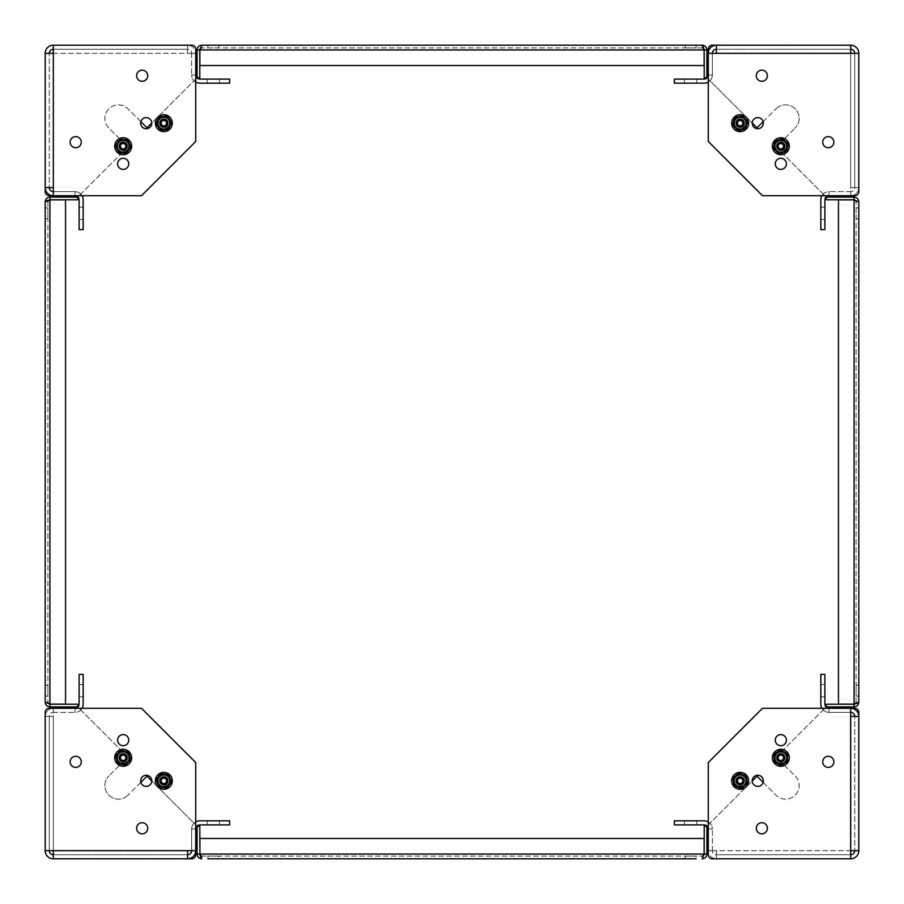 <?xml version="1.0" encoding="UTF-8"?>
<svg xmlns="http://www.w3.org/2000/svg" width="904" height="904" viewBox="0 0 904 904"><rect width="100%" height="100%" fill="white"/><g stroke="black" fill="none" stroke-linecap="round" stroke-linejoin="round"><path stroke-width="0.68" stroke-dasharray="4.52 3.39" d="M775.27 163.85A5.56 5.56 0 0 0 780.83 169.41A5.56 5.56 0 0 0 786.39 163.85A5.56 5.56 0 0 0 780.83 158.29A5.56 5.56 0 0 0 775.27 163.85M734.59 123.17A5.56 5.56 0 0 0 740.15 128.73A5.56 5.56 0 0 0 745.71 123.17A5.56 5.56 0 0 0 740.15 117.61A5.56 5.56 0 0 0 734.59 123.17A5.56 5.56 0 0 0 740.15 128.73A5.56 5.56 0 0 0 745.71 123.17A5.56 5.56 0 0 0 740.15 117.61A5.56 5.56 0 0 0 734.59 123.17M775.27 146.222A5.56 5.56 0 0 0 780.83 151.782A5.56 5.56 0 0 0 786.39 146.222A5.56 5.56 0 0 0 780.83 140.662A5.56 5.56 0 0 0 775.27 146.222A5.56 5.56 0 0 0 780.83 151.782A5.56 5.56 0 0 0 786.39 146.222A5.56 5.56 0 0 0 780.83 140.662A5.56 5.56 0 0 0 775.27 146.222M752.218 123.17A5.56 5.56 0 0 0 757.778 128.73A5.56 5.56 0 0 0 763.338 123.17A5.56 5.56 0 0 0 757.778 117.61A5.56 5.56 0 0 0 752.218 123.17M756.286 75.71A5.56 5.56 0 0 0 761.846 81.27A5.56 5.56 0 0 0 767.406 75.71A5.56 5.56 0 0 0 761.846 70.15A5.56 5.56 0 0 0 756.286 75.71M822.73 142.154A5.56 5.56 0 0 0 828.29 147.714A5.56 5.56 0 0 0 833.85 142.154A5.56 5.56 0 0 0 828.29 136.594A5.56 5.56 0 0 0 822.73 142.154M708.284 75.032L712.352 75.032L708.284 75.032A4.068 4.068 0 0 1 704.216 79.1L674.384 79.1L674.384 83.168L704.216 83.168A8.136 8.136 0 0 0 712.352 75.032L712.352 53.336L708.284 53.336L708.284 75.032L708.284 53.336L712.352 53.336L712.352 75.032A8.136 8.136 0 0 1 708.284 82.083M763.134 121.69L775.982 108.83L756.998 127.814L708.284 79.1L708.284 53.336L712.352 53.336A4.068 4.068 0 0 1 716.42 49.268L850.664 49.268L716.42 49.268L716.42 45.2L850.664 45.2L712.352 45.2A4.068 4.068 0 0 0 708.284 49.268L708.284 79.1L752.218 123.034M850.664 49.268L850.664 53.336L858.8 53.336L854.732 53.336L858.8 53.336L858.8 187.58L858.8 53.336A8.136 8.136 0 0 0 850.664 45.2L716.42 45.2A8.136 8.136 0 0 0 708.284 53.336L708.284 141.476L762.524 195.716L854.732 195.716A4.068 4.068 0 0 0 858.8 191.648L858.8 53.336L854.732 53.336L854.732 187.58L854.732 53.336A4.068 4.068 0 0 0 850.664 49.268L850.664 45.2M858.8 53.336L850.664 53.336L850.664 187.58L854.732 187.58A4.068 4.068 0 0 1 850.664 191.648A4.068 4.068 0 0 0 854.732 187.58L858.8 187.58A8.136 8.136 0 0 1 850.664 195.716L824.9 195.716L850.664 195.716L850.664 191.648L850.664 195.716A8.136 8.136 0 0 0 858.8 187.58L850.664 187.58L850.664 195.716L828.968 195.716L828.968 191.648A8.136 8.136 0 0 0 820.832 199.784L820.832 229.616L824.9 229.616L824.9 199.784A4.068 4.068 0 0 1 828.968 195.716L828.968 191.648L828.968 195.716L850.664 195.716L850.664 53.336L854.732 53.336M776.186 147.002L824.9 195.716L776.186 147.002L795.17 128.018L776.186 147.002M775.982 108.83A13.56 13.56 0 0 1 795.17 108.83A13.56 13.56 0 0 1 795.17 128.018A13.56 13.56 0 0 0 795.17 108.83A13.56 13.56 0 0 0 775.982 108.83M684.554 83.168L696.758 83.168L684.554 83.168L696.758 83.168L684.554 83.168L684.554 79.1L696.758 79.1L684.554 79.1L696.758 79.1L684.554 79.1L684.554 83.168M716.42 49.268L716.42 45.2L716.42 53.336L712.352 53.336M820.832 207.242L820.832 219.446L820.832 207.242L820.832 219.446L820.832 207.242L824.9 207.242L824.9 219.446L824.9 207.242L824.9 219.446L824.9 207.242L820.832 207.242M821.917 195.716A8.136 8.136 0 0 1 828.968 191.648L828.968 195.716M850.664 191.648L828.968 191.648L850.664 191.648L850.664 195.716L850.664 191.648M696.758 79.1L696.758 83.168L696.758 79.1M820.832 219.446L824.9 219.446L820.832 219.446M740.15 775.27A5.56 5.56 0 0 0 734.59 780.83A5.56 5.56 0 0 0 740.15 786.39A5.56 5.56 0 0 0 745.71 780.83A5.56 5.56 0 0 0 740.15 775.27A5.56 5.56 0 0 0 734.59 780.83A5.56 5.56 0 0 0 740.15 786.39A5.56 5.56 0 0 0 745.71 780.83A5.56 5.56 0 0 0 740.15 775.27M780.83 734.59A5.56 5.56 0 0 0 775.27 740.15A5.56 5.56 0 0 0 780.83 745.71A5.56 5.56 0 0 0 786.39 740.15A5.56 5.56 0 0 0 780.83 734.59M757.778 775.27A5.56 5.56 0 0 0 752.218 780.83A5.56 5.56 0 0 0 757.778 786.39A5.56 5.56 0 0 0 763.338 780.83A5.56 5.56 0 0 0 757.778 775.27M780.83 752.218A5.56 5.56 0 0 0 775.27 757.778A5.56 5.56 0 0 0 780.83 763.338A5.56 5.56 0 0 0 786.39 757.778A5.56 5.56 0 0 0 780.83 752.218A5.56 5.56 0 0 0 775.27 757.778A5.56 5.56 0 0 0 780.83 763.338A5.56 5.56 0 0 0 786.39 757.778A5.56 5.56 0 0 0 780.83 752.218M828.29 756.286A5.56 5.56 0 0 0 822.73 761.846A5.56 5.56 0 0 0 828.29 767.406A5.56 5.56 0 0 0 833.85 761.846A5.56 5.56 0 0 0 828.29 756.286M761.846 822.73A5.56 5.56 0 0 0 756.286 828.29A5.56 5.56 0 0 0 761.846 833.85A5.56 5.56 0 0 0 767.406 828.29A5.56 5.56 0 0 0 761.846 822.73M828.968 708.284L828.968 712.352L828.968 708.284A4.068 4.068 0 0 1 824.9 704.216L824.9 674.384L820.832 674.384L820.832 704.216A8.136 8.136 0 0 0 828.968 712.352L850.664 712.352L850.664 708.284L828.968 708.284L850.664 708.284L850.664 712.352L828.968 712.352A8.136 8.136 0 0 1 821.917 708.284M763.134 782.31L775.982 795.17A13.56 13.56 0 0 0 795.17 795.17A13.56 13.56 0 0 0 795.17 775.982L776.186 756.998L824.9 708.284L850.664 708.284L850.664 712.352A4.068 4.068 0 0 1 854.732 716.42L854.732 850.664L854.732 716.42L858.8 716.42L858.8 850.664L858.8 712.352A4.068 4.068 0 0 0 854.732 708.284L824.9 708.284L776.186 756.998L795.17 775.982A13.56 13.56 0 0 1 795.17 795.17A13.56 13.56 0 0 1 775.982 795.17L756.998 776.186L708.284 824.9L708.284 850.664L708.284 824.9L752.218 780.966M854.732 850.664L850.664 850.664L850.664 858.8L850.664 854.732L850.664 858.8L716.42 858.8L850.664 858.8A8.136 8.136 0 0 0 858.8 850.664L858.8 716.42A8.136 8.136 0 0 0 850.664 708.284L762.524 708.284L708.284 762.524L708.284 854.732A4.068 4.068 0 0 0 712.352 858.8L850.664 858.8L850.664 854.732L716.42 854.732L850.664 854.732A4.068 4.068 0 0 0 854.732 850.664L858.8 850.664M850.664 858.8L850.664 850.664L716.42 850.664L716.42 854.732A4.068 4.068 0 0 1 712.352 850.664A4.068 4.068 0 0 0 716.42 854.732L716.42 858.8A8.136 8.136 0 0 1 708.284 850.664L712.352 850.664L708.284 850.664A8.136 8.136 0 0 0 716.42 858.8L716.42 850.664L708.284 850.664L708.284 828.968L712.352 828.968A8.136 8.136 0 0 0 704.216 820.832L674.384 820.832L674.384 824.9L704.216 824.9A4.068 4.068 0 0 1 708.284 828.968L712.352 828.968L708.284 828.968L708.284 850.664L850.664 850.664L850.664 854.732M820.832 684.554L820.832 696.758L820.832 684.554L820.832 696.758L820.832 684.554L824.9 684.554L824.9 696.758L824.9 684.554L824.9 696.758L824.9 684.554L820.832 684.554M854.732 716.42L858.8 716.42L850.664 716.42L850.664 712.352M696.758 820.832L684.554 820.832L696.758 820.832L684.554 820.832L696.758 820.832L696.758 824.9L684.554 824.9L696.758 824.9L684.554 824.9L696.758 824.9L696.758 820.832M708.284 821.917A8.136 8.136 0 0 1 712.352 828.968L708.284 828.968M712.352 850.664L712.352 828.968L712.352 850.664L708.284 850.664L712.352 850.664M824.9 696.758L820.832 696.758L824.9 696.758M684.554 820.832L684.554 824.9L684.554 820.832M163.85 128.73A5.56 5.56 0 0 0 169.41 123.17A5.56 5.56 0 0 0 163.85 117.61A5.56 5.56 0 0 0 158.29 123.17A5.56 5.56 0 0 0 163.85 128.73A5.56 5.56 0 0 0 169.41 123.17A5.56 5.56 0 0 0 163.85 117.61A5.56 5.56 0 0 0 158.29 123.17A5.56 5.56 0 0 0 163.85 128.73M123.17 169.41A5.56 5.56 0 0 0 128.73 163.85A5.56 5.56 0 0 0 123.17 158.29A5.56 5.56 0 0 0 117.61 163.85A5.56 5.56 0 0 0 123.17 169.41M146.222 128.73A5.56 5.56 0 0 0 151.782 123.17A5.56 5.56 0 0 0 146.222 117.61A5.56 5.56 0 0 0 140.662 123.17A5.56 5.56 0 0 0 146.222 128.73M123.17 151.782A5.56 5.56 0 0 0 128.73 146.222A5.56 5.56 0 0 0 123.17 140.662A5.56 5.56 0 0 0 117.61 146.222A5.56 5.56 0 0 0 123.17 151.782A5.56 5.56 0 0 0 128.73 146.222A5.56 5.56 0 0 0 123.17 140.662A5.56 5.56 0 0 0 117.61 146.222A5.56 5.56 0 0 0 123.17 151.782M75.71 147.714A5.56 5.56 0 0 0 81.27 142.154A5.56 5.56 0 0 0 75.71 136.594A5.56 5.56 0 0 0 70.15 142.154A5.56 5.56 0 0 0 75.71 147.714M142.154 81.27A5.56 5.56 0 0 0 147.714 75.71A5.56 5.56 0 0 0 142.154 70.15A5.56 5.56 0 0 0 136.594 75.71A5.56 5.56 0 0 0 142.154 81.27M75.032 195.716L75.032 191.648L75.032 195.716A4.068 4.068 0 0 1 79.1 199.784L79.1 229.616L83.168 229.616L83.168 199.784A8.136 8.136 0 0 0 75.032 191.648L53.336 191.648L53.336 195.716L75.032 195.716L53.336 195.716L53.336 191.648L75.032 191.648A8.136 8.136 0 0 1 82.083 195.716M140.866 121.69L128.018 108.83A13.56 13.56 0 0 0 108.83 108.83A13.56 13.56 0 0 0 108.83 128.018L127.814 147.002L79.1 195.716L53.336 195.716L53.336 191.648A4.068 4.068 0 0 1 49.268 187.58L49.268 53.336L49.268 187.58L45.2 187.58L45.2 53.336L45.2 191.648A4.068 4.068 0 0 0 49.268 195.716L79.1 195.716L127.814 147.002L108.83 128.018A13.56 13.56 0 0 1 108.83 108.83A13.56 13.56 0 0 1 128.018 108.83L147.002 127.814L195.716 79.1L195.716 53.336L195.716 79.1L151.782 123.034M49.268 53.336L53.336 53.336L53.336 45.2L53.336 49.268L53.336 45.2L187.58 45.2L53.336 45.2A8.136 8.136 0 0 0 45.2 53.336L45.2 187.58A8.136 8.136 0 0 0 53.336 195.716L141.476 195.716L195.716 141.476L195.716 49.268A4.068 4.068 0 0 0 191.648 45.2L53.336 45.2L53.336 49.268L187.58 49.268L53.336 49.268A4.068 4.068 0 0 0 49.268 53.336L45.2 53.336M53.336 45.2L53.336 53.336L187.58 53.336L187.58 49.268A4.068 4.068 0 0 1 191.648 53.336A4.068 4.068 0 0 0 187.58 49.268L187.58 45.2A8.136 8.136 0 0 1 195.716 53.336L191.648 53.336L195.716 53.336A8.136 8.136 0 0 0 187.58 45.2L187.58 53.336L195.716 53.336L195.716 75.032L191.648 75.032A8.136 8.136 0 0 0 199.784 83.168L229.616 83.168L229.616 79.1L199.784 79.1A4.068 4.068 0 0 1 195.716 75.032L191.648 75.032L195.716 75.032L195.716 53.336L53.336 53.336L53.336 49.268M83.168 219.446L83.168 207.242L83.168 219.446L83.168 207.242L83.168 219.446L79.1 219.446L79.1 207.242L79.1 219.446L79.1 207.242L79.1 219.446L83.168 219.446M49.268 187.58L45.2 187.58L53.336 187.58L53.336 191.648M207.242 83.168L219.446 83.168L207.242 83.168L219.446 83.168L207.242 83.168L207.242 79.1L219.446 79.1L207.242 79.1L219.446 79.1L207.242 79.1L207.242 83.168M195.716 82.083A8.136 8.136 0 0 1 191.648 75.032L195.716 75.032M191.648 53.336L191.648 75.032L191.648 53.336L195.716 53.336L191.648 53.336M79.1 207.242L83.168 207.242L79.1 207.242M219.446 83.168L219.446 79.1L219.446 83.168M128.73 740.15A5.56 5.56 0 0 0 123.17 734.59A5.56 5.56 0 0 0 117.61 740.15A5.56 5.56 0 0 0 123.17 745.71A5.56 5.56 0 0 0 128.73 740.15M169.41 780.83A5.56 5.56 0 0 0 163.85 775.27A5.56 5.56 0 0 0 158.29 780.83A5.56 5.56 0 0 0 163.85 786.39A5.56 5.56 0 0 0 169.41 780.83A5.56 5.56 0 0 0 163.85 775.27A5.56 5.56 0 0 0 158.29 780.83A5.56 5.56 0 0 0 163.85 786.39A5.56 5.56 0 0 0 169.41 780.83M128.73 757.778A5.56 5.56 0 0 0 123.17 752.218A5.56 5.56 0 0 0 117.61 757.778A5.56 5.56 0 0 0 123.17 763.338A5.56 5.56 0 0 0 128.73 757.778A5.56 5.56 0 0 0 123.17 752.218A5.56 5.56 0 0 0 117.61 757.778A5.56 5.56 0 0 0 123.17 763.338A5.56 5.56 0 0 0 128.73 757.778M151.782 780.83A5.56 5.56 0 0 0 146.222 775.27A5.56 5.56 0 0 0 140.662 780.83A5.56 5.56 0 0 0 146.222 786.39A5.56 5.56 0 0 0 151.782 780.83M147.714 828.29A5.56 5.56 0 0 0 142.154 822.73A5.56 5.56 0 0 0 136.594 828.29A5.56 5.56 0 0 0 142.154 833.85A5.56 5.56 0 0 0 147.714 828.29M81.27 761.846A5.56 5.56 0 0 0 75.71 756.286A5.56 5.56 0 0 0 70.15 761.846A5.56 5.56 0 0 0 75.71 767.406A5.56 5.56 0 0 0 81.27 761.846M195.716 828.968L191.648 828.968L195.716 828.968A4.068 4.068 0 0 1 199.784 824.9L229.616 824.9L229.616 820.832L199.784 820.832A8.136 8.136 0 0 0 191.648 828.968L191.648 850.664L195.716 850.664L195.716 828.968L195.716 850.664L191.648 850.664L191.648 828.968A8.136 8.136 0 0 1 195.716 821.917M140.866 782.31L128.018 795.17L147.002 776.186L195.716 824.9L195.716 850.664L191.648 850.664A4.068 4.068 0 0 1 187.58 854.732L53.336 854.732L187.58 854.732L187.58 858.8L53.336 858.8L191.648 858.8A4.068 4.068 0 0 0 195.716 854.732L195.716 824.9L151.782 780.966M53.336 854.732L53.336 850.664L45.2 850.664L49.268 850.664L45.2 850.664L45.2 716.42L45.2 850.664A8.136 8.136 0 0 0 53.336 858.8L187.58 858.8A8.136 8.136 0 0 0 195.716 850.664L195.716 762.524L141.476 708.284L49.268 708.284A4.068 4.068 0 0 0 45.2 712.352L45.2 850.664L49.268 850.664L49.268 716.42L49.268 850.664A4.068 4.068 0 0 0 53.336 854.732L53.336 858.8M45.2 850.664L53.336 850.664L53.336 716.42L49.268 716.42A4.068 4.068 0 0 1 53.336 712.352A4.068 4.068 0 0 0 49.268 716.42L45.2 716.42A8.136 8.136 0 0 1 53.336 708.284L79.1 708.284L53.336 708.284L53.336 712.352L53.336 708.284A8.136 8.136 0 0 0 45.2 716.42L53.336 716.42L53.336 708.284L75.032 708.284L75.032 712.352A8.136 8.136 0 0 0 83.168 704.216L83.168 674.384L79.1 674.384L79.1 704.216A4.068 4.068 0 0 1 75.032 708.284L75.032 712.352L75.032 708.284L53.336 708.284L53.336 850.664L49.268 850.664M127.814 756.998L79.1 708.284L127.814 756.998L108.83 775.982L127.814 756.998M128.018 795.17A13.56 13.56 0 0 1 108.83 795.17A13.56 13.56 0 0 1 108.83 775.982A13.56 13.56 0 0 0 108.83 795.17A13.56 13.56 0 0 0 128.018 795.17M219.446 820.832L207.242 820.832L219.446 820.832L207.242 820.832L219.446 820.832L219.446 824.9L207.242 824.9L219.446 824.9L207.242 824.9L219.446 824.9L219.446 820.832M187.58 854.732L187.58 858.8L187.58 850.664L191.648 850.664M83.168 696.758L83.168 684.554L83.168 696.758L83.168 684.554L83.168 696.758L79.1 696.758L79.1 684.554L79.1 696.758L79.1 684.554L79.1 696.758L83.168 696.758M82.083 708.284A8.136 8.136 0 0 1 75.032 712.352L75.032 708.284M53.336 712.352L75.032 712.352L53.336 712.352L53.336 708.284L53.336 712.352M207.242 824.9L207.242 820.832L207.242 824.9M83.168 684.554L79.1 684.554L83.168 684.554M47.912 696.08L45.2 696.08L45.2 685.232L45.2 696.08L47.912 696.08L47.912 685.232L45.2 685.232L47.912 685.232L47.912 696.08M47.912 218.768L45.2 218.768L45.2 207.92L45.2 218.768L45.2 207.92L45.2 218.768L47.912 218.768L47.912 207.92L45.2 207.92L47.912 207.92L47.912 218.768M47.912 201.818L47.912 702.182L47.912 201.818L49.946 199.874L65.54 199.874L65.54 704.126L65.54 199.874L65.54 704.126L49.946 704.126L47.912 702.182L45.2 702.182L47.912 702.182L49.946 704.126L65.54 704.126L49.946 704.126L49.946 199.874L65.54 199.874L49.946 199.874L47.912 201.818L49.946 199.784L49.946 197.072L77.744 197.072L77.744 199.784L49.946 199.784L47.912 201.818L45.2 201.818L45.2 702.182L49.946 704.126L49.946 199.874C46.759 200.033 45.177 200.677 45.2 201.818L47.912 201.818M45.2 201.818C45.482 198.936 47.064 197.355 49.946 197.072M49.946 706.928L77.744 706.928L77.744 704.216L49.946 704.216L47.912 702.182L49.946 704.216L49.946 706.928C47.064 706.645 45.482 705.063 45.2 702.182M685.232 858.8L685.232 856.088L696.08 856.088L685.232 856.088L696.08 856.088L696.08 858.8L685.232 858.8L696.08 858.8L696.08 856.088L685.232 856.088L685.232 858.8L696.08 858.8M207.92 858.8L207.92 856.088L218.768 856.088L207.92 856.088L218.768 856.088L218.768 858.8L207.92 858.8L218.768 858.8L218.768 856.088L207.92 856.088L207.92 858.8L218.768 858.8M201.818 856.088L702.182 856.088L201.818 856.088L199.874 854.054L199.874 838.46L704.126 838.46L199.874 838.46L704.126 838.46L704.126 854.054L702.182 856.088L702.182 858.8L702.182 856.088L704.126 854.054L704.126 838.46L704.126 854.054L199.874 854.054L199.874 838.46L199.874 854.054L201.818 856.088L199.784 854.054L197.072 854.054L197.072 826.256L199.784 826.256L199.784 854.054L201.818 856.088L201.818 858.8L201.818 856.088M706.928 854.054L706.928 826.256L704.216 826.256L704.216 854.054L702.182 856.088L704.216 854.054L706.928 854.054C706.645 856.935 705.063 858.517 702.182 858.8L704.126 854.054L199.874 854.054C200.033 857.241 200.677 858.823 201.818 858.8C198.936 858.517 197.355 856.935 197.072 854.054M856.088 207.92L858.8 207.92L858.8 218.768L858.8 207.92L858.8 218.768L858.8 207.92L856.088 207.92L856.088 218.768L858.8 218.768L856.088 218.768L856.088 207.92M856.088 685.232L858.8 685.232L858.8 696.08L858.8 685.232L858.8 696.08L858.8 685.232L856.088 685.232L856.088 696.08L858.8 696.08L856.088 696.08L856.088 685.232M856.088 702.182L856.088 201.818L856.088 702.182L854.054 704.126L838.46 704.126L838.46 199.874L838.46 704.126L838.46 199.874L854.054 199.874L856.088 201.818L858.8 201.818L856.088 201.818L854.054 199.874L838.46 199.874L854.054 199.874L854.054 704.126L838.46 704.126L854.054 704.126L856.088 702.182L854.054 704.216L854.054 706.928L826.256 706.928L826.256 704.216L854.054 704.216L856.088 702.182L858.8 702.182L858.8 201.818L854.054 199.874L854.054 704.126C857.241 703.967 858.823 703.323 858.8 702.182L856.088 702.182M858.8 702.182C858.517 705.063 856.935 706.645 854.054 706.928M854.054 197.072L826.256 197.072L826.256 199.784L854.054 199.784L856.088 201.818L854.054 199.784L854.054 197.072C856.935 197.355 858.517 198.936 858.8 201.818M207.92 47.912L207.92 45.2L218.768 45.2L207.92 45.2L218.768 45.2L207.92 45.2L207.92 47.912L218.768 47.912L218.768 45.2L218.768 47.912L207.92 47.912M685.232 47.912L685.232 45.2L696.08 45.2L685.232 45.2L696.08 45.2L685.232 45.2L685.232 47.912L696.08 47.912L696.08 45.2L696.08 47.912L685.232 47.912M702.182 47.912L201.818 47.912L702.182 47.912L704.126 49.946L704.126 65.54L199.874 65.54L704.126 65.54L199.874 65.54L199.874 49.946L201.818 47.912L201.818 45.2L201.818 47.912L199.874 49.946L199.874 65.54L199.874 49.946L704.126 49.946L704.126 65.54L704.126 49.946L702.182 47.912L704.216 49.946L706.928 49.946L706.928 77.744L704.216 77.744L704.216 49.946L702.182 47.912L702.182 45.2L201.818 45.2L199.874 49.946L704.126 49.946C703.967 46.759 703.323 45.177 702.182 45.2L702.182 47.912M702.182 45.2C705.063 45.482 706.645 47.064 706.928 49.946M197.072 49.946L197.072 77.744L199.784 77.744L199.784 49.946L201.818 47.912L199.784 49.946L197.072 49.946C197.355 47.064 198.936 45.482 201.818 45.2M778.389 751.891A6.373 6.373 0 0 0 774.943 760.219A6.373 6.373 0 0 0 783.271 763.665A6.373 6.373 0 0 0 786.717 755.337A6.373 6.373 0 0 0 778.389 751.891M776.287 763.699L783.689 764.671L776.287 763.699L773.44 756.806L776.287 763.699M777.971 750.885L773.44 756.806L777.971 750.885L785.373 751.857L788.22 758.75L783.689 764.671L788.22 758.75L785.373 751.857L777.971 750.885M779.271 754.015A4.068 4.068 0 0 0 777.067 759.337A4.068 4.068 0 0 0 782.389 761.541A4.068 4.068 0 0 0 784.593 756.219A4.068 4.068 0 0 0 779.271 754.015M782.084 763.959A6.305 6.305 0 0 0 780.83 751.473A6.305 6.305 0 0 0 779.576 763.959L780.83 764.083A6.305 6.305 0 0 1 774.525 757.778A6.305 6.305 0 0 1 780.83 751.473A6.305 6.305 0 0 1 787.135 757.778A6.305 6.305 0 0 1 780.83 764.083L780.83 761.914L779.576 761.722A4.136 4.136 0 0 1 780.83 753.642A4.136 4.136 0 0 1 782.084 761.722L782.084 763.959L780.83 764.083L780.83 761.914A4.136 4.136 0 0 1 776.694 757.778A4.136 4.136 0 0 1 780.83 753.642A4.136 4.136 0 0 1 784.966 757.778A4.136 4.136 0 0 1 780.83 761.914L782.084 761.722M779.576 763.959L779.576 761.722M776.491 757.778A4.339 4.339 0 0 0 780.83 762.117A4.339 4.339 0 0 0 785.169 757.778A4.339 4.339 0 0 0 780.83 753.439A4.339 4.339 0 0 0 776.491 757.778A4.339 4.339 0 0 0 780.83 762.117A4.339 4.339 0 0 0 785.169 757.778A4.339 4.339 0 0 0 780.83 753.439A4.339 4.339 0 0 0 776.491 757.778M789.305 757.778A8.475 8.475 0 0 0 780.83 749.303A8.475 8.475 0 0 0 772.355 757.778A8.475 8.475 0 0 0 780.83 766.253A8.475 8.475 0 0 0 789.305 757.778A8.475 8.475 0 0 0 780.83 749.303A8.475 8.475 0 0 0 772.355 757.778A8.475 8.475 0 0 0 780.83 766.253A8.475 8.475 0 0 0 789.305 757.778M780.83 761.846A4.068 4.068 0 0 1 776.762 757.778A4.068 4.068 0 0 1 780.83 753.71A4.068 4.068 0 0 0 776.762 757.778A4.068 4.068 0 0 0 780.83 761.846A4.068 4.068 0 0 0 784.898 757.778A4.068 4.068 0 0 0 780.83 753.71A4.068 4.068 0 0 1 784.898 757.778A4.068 4.068 0 0 1 780.83 761.846M780.83 754.388A3.39 3.39 0 0 0 777.44 757.778A3.39 3.39 0 0 0 780.83 761.168A3.39 3.39 0 0 1 777.44 757.778A3.39 3.39 0 0 1 780.83 754.388A3.39 3.39 0 0 1 784.22 757.778A3.39 3.39 0 0 1 780.83 761.168A3.39 3.39 0 0 0 784.22 757.778A3.39 3.39 0 0 0 780.83 754.388M780.83 751.36A6.418 6.418 0 0 1 787.248 757.778A6.418 6.418 0 0 1 780.83 764.196A6.418 6.418 0 0 1 774.412 757.778A6.418 6.418 0 0 1 780.83 751.36M780.83 749.947L787.61 753.868L787.61 761.688L780.83 765.609L774.05 761.688L774.05 753.868L780.83 749.947M777.429 760.479A4.339 4.339 0 0 0 783.531 761.179A4.339 4.339 0 0 0 784.231 755.077A4.339 4.339 0 0 0 778.129 754.377A4.339 4.339 0 0 0 777.429 760.479A4.339 4.339 0 0 0 783.531 761.179A4.339 4.339 0 0 0 784.231 755.077A4.339 4.339 0 0 0 778.129 754.377A4.339 4.339 0 0 0 777.429 760.479M787.463 752.501A8.475 8.475 0 0 0 775.553 751.145A8.475 8.475 0 0 0 774.197 763.055A8.475 8.475 0 0 0 786.107 764.411A8.475 8.475 0 0 0 787.463 752.501M736.805 775.406A6.373 6.373 0 0 0 734.726 784.175A6.373 6.373 0 0 0 743.495 786.254A6.373 6.373 0 0 0 745.574 777.485A6.373 6.373 0 0 0 736.805 775.406M736.613 787.395L744.06 787.181L736.613 787.395L732.692 781.045L736.613 787.395M736.24 774.479L732.692 781.045L736.24 774.479L743.687 774.265L747.608 780.615L744.06 787.181L747.608 780.615L743.687 774.265L736.24 774.479M738.014 777.372A4.068 4.068 0 0 0 736.692 782.966A4.068 4.068 0 0 0 742.286 784.288A4.068 4.068 0 0 0 743.608 778.694A4.068 4.068 0 0 0 738.014 777.372M735.867 781.519A4.339 4.339 0 0 0 740.839 785.113A4.339 4.339 0 0 0 744.433 780.141A4.339 4.339 0 0 0 739.461 776.547A4.339 4.339 0 0 0 735.867 781.519A4.339 4.339 0 0 0 740.839 785.113A4.339 4.339 0 0 0 744.433 780.141A4.339 4.339 0 0 0 739.461 776.547A4.339 4.339 0 0 0 735.867 781.519M748.523 779.485A8.475 8.475 0 0 0 738.805 772.457A8.475 8.475 0 0 0 731.777 782.175A8.475 8.475 0 0 0 741.495 789.203A8.475 8.475 0 0 0 748.523 779.485A8.475 8.475 0 0 0 738.805 772.457A8.475 8.475 0 0 0 731.777 782.175A8.475 8.475 0 0 0 741.495 789.203A8.475 8.475 0 0 0 748.523 779.485M737.223 784.039A4.339 4.339 0 0 0 743.359 783.757A4.339 4.339 0 0 0 743.077 777.621A4.339 4.339 0 0 0 736.941 777.903A4.339 4.339 0 0 0 737.223 784.039A4.339 4.339 0 0 0 743.359 783.757A4.339 4.339 0 0 0 743.077 777.621A4.339 4.339 0 0 0 736.941 777.903A4.339 4.339 0 0 0 737.223 784.039M745.856 774.57A8.475 8.475 0 0 0 733.89 775.123A8.475 8.475 0 0 0 734.443 787.09A8.475 8.475 0 0 0 746.41 786.536A8.475 8.475 0 0 0 745.856 774.57M742.365 786.729A6.305 6.305 0 0 0 739.156 774.604A6.305 6.305 0 0 0 739.89 787.135L741.144 787.056A6.305 6.305 0 0 1 733.924 781.824A6.305 6.305 0 0 1 739.156 774.604A6.305 6.305 0 0 1 746.376 779.836A6.305 6.305 0 0 1 741.144 787.056L740.805 784.909L739.54 784.921A4.136 4.136 0 0 1 739.495 776.751A4.136 4.136 0 0 1 742.014 784.525L742.365 786.729L741.144 787.056L740.805 784.909A4.136 4.136 0 0 1 736.071 781.485A4.136 4.136 0 0 1 739.495 776.751A4.136 4.136 0 0 1 744.229 780.175A4.136 4.136 0 0 1 740.805 784.909L742.014 784.525M739.89 787.135L739.54 784.921M740.794 784.841A4.068 4.068 0 0 1 736.139 781.474A4.068 4.068 0 0 1 739.506 776.818A4.068 4.068 0 0 0 736.139 781.474A4.068 4.068 0 0 0 740.794 784.841A4.068 4.068 0 0 0 744.161 780.186A4.068 4.068 0 0 0 739.506 776.818A4.068 4.068 0 0 1 744.161 780.186A4.068 4.068 0 0 1 740.794 784.841M739.608 777.485A3.39 3.39 0 0 0 736.805 781.372A3.39 3.39 0 0 0 740.692 784.175A3.39 3.39 0 0 1 736.805 781.372A3.39 3.39 0 0 1 739.608 777.485A3.39 3.39 0 0 1 743.495 780.288A3.39 3.39 0 0 1 740.692 784.175A3.39 3.39 0 0 0 743.495 780.288A3.39 3.39 0 0 0 739.608 777.485M739.133 774.491A6.418 6.418 0 0 1 746.489 779.813A6.418 6.418 0 0 1 741.167 787.169A6.418 6.418 0 0 1 733.811 781.847A6.418 6.418 0 0 1 739.133 774.491M738.907 773.101L746.218 775.892L747.461 783.621L741.393 788.559L734.082 785.768L732.839 778.039L738.907 773.101M119.158 752.817A6.373 6.373 0 0 0 118.209 761.789A6.373 6.373 0 0 0 127.181 762.739A6.373 6.373 0 0 0 128.131 753.766A6.373 6.373 0 0 0 119.158 752.817M120.492 764.739L127.859 763.575L120.492 764.739L115.802 758.942L120.492 764.739M118.48 751.981L115.802 758.942L118.48 751.981L125.848 750.817L130.538 756.614L127.859 763.575L130.538 756.614L125.848 750.817L118.48 751.981M120.616 754.614A4.068 4.068 0 0 0 120.006 760.332A4.068 4.068 0 0 0 125.724 760.942A4.068 4.068 0 0 0 126.334 755.224A4.068 4.068 0 0 0 120.616 754.614M119.012 759.01A4.339 4.339 0 0 0 124.402 761.936A4.339 4.339 0 0 0 127.328 756.546A4.339 4.339 0 0 0 121.938 753.62A4.339 4.339 0 0 0 119.012 759.01A4.339 4.339 0 0 0 124.402 761.936A4.339 4.339 0 0 0 127.328 756.546A4.339 4.339 0 0 0 121.938 753.62A4.339 4.339 0 0 0 119.012 759.01M131.295 755.382A8.475 8.475 0 0 0 120.774 749.653A8.475 8.475 0 0 0 115.045 760.174A8.475 8.475 0 0 0 125.566 765.903A8.475 8.475 0 0 0 131.295 755.382A8.475 8.475 0 0 0 120.774 749.653A8.475 8.475 0 0 0 115.045 760.174A8.475 8.475 0 0 0 125.566 765.903A8.475 8.475 0 0 0 131.295 755.382M120.673 761.326A4.339 4.339 0 0 0 126.718 760.275A4.339 4.339 0 0 0 125.667 754.23A4.339 4.339 0 0 0 119.622 755.281A4.339 4.339 0 0 0 120.673 761.326A4.339 4.339 0 0 0 126.718 760.275A4.339 4.339 0 0 0 125.667 754.23A4.339 4.339 0 0 0 119.622 755.281A4.339 4.339 0 0 0 120.673 761.326M128.04 750.84A8.475 8.475 0 0 0 116.232 752.908A8.475 8.475 0 0 0 118.3 764.716A8.475 8.475 0 0 0 130.108 762.648A8.475 8.475 0 0 0 128.04 750.84M126.119 763.349A6.305 6.305 0 0 0 121.385 751.732A6.305 6.305 0 0 0 123.712 764.061L124.955 763.823A6.305 6.305 0 0 1 117.124 759.563A6.305 6.305 0 0 1 121.385 751.732A6.305 6.305 0 0 1 129.215 755.993A6.305 6.305 0 0 1 124.955 763.823L124.345 761.744L123.08 761.914A4.136 4.136 0 0 1 121.995 753.812A4.136 4.136 0 0 1 125.486 761.202L126.119 763.349L124.955 763.823L124.345 761.744A4.136 4.136 0 0 1 119.204 758.953A4.136 4.136 0 0 1 121.995 753.812A4.136 4.136 0 0 1 127.136 756.603A4.136 4.136 0 0 1 124.345 761.744L125.486 761.202M123.712 764.061L123.08 761.914M124.323 761.676A4.068 4.068 0 0 1 119.271 758.931A4.068 4.068 0 0 1 122.017 753.879A4.068 4.068 0 0 0 119.271 758.931A4.068 4.068 0 0 0 124.323 761.676A4.068 4.068 0 0 0 127.068 756.625A4.068 4.068 0 0 0 122.017 753.879A4.068 4.068 0 0 1 127.068 756.625A4.068 4.068 0 0 1 124.323 761.676M122.209 754.524A3.39 3.39 0 0 0 119.916 758.738A3.39 3.39 0 0 0 124.13 761.032A3.39 3.39 0 0 1 119.916 758.738A3.39 3.39 0 0 1 122.209 754.524A3.39 3.39 0 0 1 126.424 756.817A3.39 3.39 0 0 1 124.13 761.032A3.39 3.39 0 0 0 126.424 756.817A3.39 3.39 0 0 0 122.209 754.524M121.351 751.619A6.418 6.418 0 0 1 129.328 755.959A6.418 6.418 0 0 1 124.989 763.936A6.418 6.418 0 0 1 117.011 759.597A6.418 6.418 0 0 1 121.351 751.619M120.955 750.264L128.56 752.105L130.786 759.609L125.385 765.292L117.78 763.451L115.554 755.947L120.955 750.264M159.398 776.265A6.373 6.373 0 0 0 159.285 785.282A6.373 6.373 0 0 0 168.302 785.395A6.373 6.373 0 0 0 168.415 776.378A6.373 6.373 0 0 0 159.398 776.265M161.839 788.005L169.059 786.164L161.839 788.005L156.618 782.672L161.839 788.005M158.641 775.496L156.618 782.672L158.641 775.496L165.861 773.654L171.082 778.988L169.059 786.164L171.082 778.988L165.861 773.654L158.641 775.496M161.014 777.915A4.068 4.068 0 0 0 160.935 783.666A4.068 4.068 0 0 0 166.686 783.745A4.068 4.068 0 0 0 166.765 777.994A4.068 4.068 0 0 0 161.014 777.915M159.816 782.446A4.339 4.339 0 0 0 165.466 784.864A4.339 4.339 0 0 0 167.884 779.214A4.339 4.339 0 0 0 162.234 776.796A4.339 4.339 0 0 0 159.816 782.446A4.339 4.339 0 0 0 165.466 784.864A4.339 4.339 0 0 0 167.884 779.214A4.339 4.339 0 0 0 162.234 776.796A4.339 4.339 0 0 0 159.816 782.446M171.715 777.689A8.475 8.475 0 0 0 160.709 772.965A8.475 8.475 0 0 0 155.985 783.971A8.475 8.475 0 0 0 166.991 788.695A8.475 8.475 0 0 0 171.715 777.689A8.475 8.475 0 0 0 160.709 772.965A8.475 8.475 0 0 0 155.985 783.971A8.475 8.475 0 0 0 166.991 788.695A8.475 8.475 0 0 0 171.715 777.689M161.703 784.604A4.339 4.339 0 0 0 167.624 782.977A4.339 4.339 0 0 0 165.997 777.056A4.339 4.339 0 0 0 160.076 778.683A4.339 4.339 0 0 0 161.703 784.604A4.339 4.339 0 0 0 167.624 782.977A4.339 4.339 0 0 0 165.997 777.056A4.339 4.339 0 0 0 160.076 778.683A4.339 4.339 0 0 0 161.703 784.604M168.054 773.474A8.475 8.475 0 0 0 156.494 776.626A8.475 8.475 0 0 0 159.646 788.186A8.475 8.475 0 0 0 171.206 785.034A8.475 8.475 0 0 0 168.054 773.474M167.308 786.107A6.305 6.305 0 0 0 161.511 774.977A6.305 6.305 0 0 0 164.98 787.034L166.189 786.683A6.305 6.305 0 0 1 157.997 783.169A6.305 6.305 0 0 1 161.511 774.977A6.305 6.305 0 0 1 169.703 778.491A6.305 6.305 0 0 1 166.189 786.683L165.387 784.672L164.155 784.954A4.136 4.136 0 0 1 162.313 776.988A4.136 4.136 0 0 1 166.472 784.028L167.308 786.107L166.189 786.683L165.387 784.672A4.136 4.136 0 0 1 160.008 782.367A4.136 4.136 0 0 1 162.313 776.988A4.136 4.136 0 0 1 167.692 779.293A4.136 4.136 0 0 1 165.387 784.672L166.472 784.028M164.98 787.034L164.155 784.954M165.364 784.604A4.068 4.068 0 0 1 160.076 782.344A4.068 4.068 0 0 1 162.336 777.056A4.068 4.068 0 0 0 160.076 782.344A4.068 4.068 0 0 0 165.364 784.604A4.068 4.068 0 0 0 167.624 779.316A4.068 4.068 0 0 0 162.336 777.056A4.068 4.068 0 0 1 167.624 779.316A4.068 4.068 0 0 1 165.364 784.604M162.596 777.677A3.39 3.39 0 0 0 160.697 782.084A3.39 3.39 0 0 0 165.104 783.983A3.39 3.39 0 0 1 160.697 782.084A3.39 3.39 0 0 1 162.596 777.677A3.39 3.39 0 0 1 167.003 779.576A3.39 3.39 0 0 1 165.104 783.983A3.39 3.39 0 0 0 167.003 779.576A3.39 3.39 0 0 0 162.596 777.677M161.466 774.864A6.418 6.418 0 0 1 169.816 778.446A6.418 6.418 0 0 1 166.234 786.796A6.418 6.418 0 0 1 157.884 783.214A6.418 6.418 0 0 1 161.466 774.864M160.946 773.564L168.698 774.683L171.602 781.949L166.754 788.096L159.002 786.977L156.098 779.711L160.946 773.564M118.48 141.905A6.373 6.373 0 0 0 118.853 150.911A6.373 6.373 0 0 0 127.859 150.539A6.373 6.373 0 0 0 127.487 141.532A6.373 6.373 0 0 0 118.48 141.905M121.543 153.499L128.662 151.262L121.543 153.499L116.051 148.459L121.543 153.499M117.678 141.182L116.051 148.459L117.678 141.182L124.797 138.945L130.289 143.985L128.662 151.262L130.289 143.985L124.797 138.945L117.678 141.182M120.175 143.465A4.068 4.068 0 0 0 120.413 149.216A4.068 4.068 0 0 0 126.164 148.979A4.068 4.068 0 0 0 125.927 143.227A4.068 4.068 0 0 0 120.175 143.465M119.238 148.053A4.339 4.339 0 0 0 125.001 150.154A4.339 4.339 0 0 0 127.102 144.391A4.339 4.339 0 0 0 121.339 142.29A4.339 4.339 0 0 0 119.238 148.053A4.339 4.339 0 0 0 125.001 150.154A4.339 4.339 0 0 0 127.102 144.391A4.339 4.339 0 0 0 121.339 142.29A4.339 4.339 0 0 0 119.238 148.053M130.854 142.651A8.475 8.475 0 0 0 119.599 138.538A8.475 8.475 0 0 0 115.486 149.793A8.475 8.475 0 0 0 126.741 153.906A8.475 8.475 0 0 0 130.854 142.651A8.475 8.475 0 0 0 119.599 138.538A8.475 8.475 0 0 0 115.486 149.793A8.475 8.475 0 0 0 126.741 153.906A8.475 8.475 0 0 0 130.854 142.651M121.226 150.098A4.339 4.339 0 0 0 127.046 148.166A4.339 4.339 0 0 0 125.114 142.346A4.339 4.339 0 0 0 119.294 144.278A4.339 4.339 0 0 0 121.226 150.098A4.339 4.339 0 0 0 127.046 148.166A4.339 4.339 0 0 0 125.114 142.346A4.339 4.339 0 0 0 119.294 144.278A4.339 4.339 0 0 0 121.226 150.098M126.967 138.64A8.475 8.475 0 0 0 115.588 142.425A8.475 8.475 0 0 0 119.373 153.804A8.475 8.475 0 0 0 130.752 150.019A8.475 8.475 0 0 0 126.967 138.64M126.91 151.296A6.305 6.305 0 0 0 120.514 140.504A6.305 6.305 0 0 0 124.639 152.358L125.825 151.94A6.305 6.305 0 0 1 117.452 148.877A6.305 6.305 0 0 1 120.514 140.504A6.305 6.305 0 0 1 128.888 143.566A6.305 6.305 0 0 1 125.825 151.94L124.91 149.974L123.69 150.324A4.136 4.136 0 0 1 121.43 142.47A4.136 4.136 0 0 1 125.961 149.273L126.91 151.296L125.825 151.94L124.91 149.974A4.136 4.136 0 0 1 119.418 147.962A4.136 4.136 0 0 1 121.43 142.47A4.136 4.136 0 0 1 126.922 144.482A4.136 4.136 0 0 1 124.91 149.974L125.961 149.273M124.639 152.358L123.69 150.324M124.888 149.917A4.068 4.068 0 0 1 119.475 147.94A4.068 4.068 0 0 1 121.452 142.527A4.068 4.068 0 0 0 119.475 147.94A4.068 4.068 0 0 0 124.888 149.917A4.068 4.068 0 0 0 126.865 144.504A4.068 4.068 0 0 0 121.452 142.527A4.068 4.068 0 0 1 126.865 144.504A4.068 4.068 0 0 1 124.888 149.917M121.746 143.148A3.39 3.39 0 0 0 120.096 147.646A3.39 3.39 0 0 0 124.594 149.296A3.39 3.39 0 0 1 120.096 147.646A3.39 3.39 0 0 1 121.746 143.148A3.39 3.39 0 0 1 126.244 144.798A3.39 3.39 0 0 1 124.594 149.296A3.39 3.39 0 0 0 126.244 144.798A3.39 3.39 0 0 0 121.746 143.148M120.469 140.402A6.418 6.418 0 0 1 128.989 143.521A6.418 6.418 0 0 1 125.871 152.041A6.418 6.418 0 0 1 117.35 148.923A6.418 6.418 0 0 1 120.469 140.402M119.87 139.126L127.667 139.815L130.967 146.911L126.47 153.318L118.673 152.629L115.373 145.533L119.87 139.126M158.528 119.656A6.373 6.373 0 0 0 160.336 128.492A6.373 6.373 0 0 0 169.172 126.684A6.373 6.373 0 0 0 167.364 117.848A6.373 6.373 0 0 0 158.528 119.656M163.398 130.617L170.076 127.283L163.398 130.617L157.183 126.503L163.398 130.617M157.624 119.057L157.183 126.503L157.624 119.057L164.302 115.723L170.517 119.836L170.076 127.283L170.517 119.836L164.302 115.723L157.624 119.057M160.46 120.933A4.068 4.068 0 0 0 161.613 126.56A4.068 4.068 0 0 0 167.24 125.407A4.068 4.068 0 0 0 166.087 119.78A4.068 4.068 0 0 0 160.46 120.933M160.257 125.599A4.339 4.339 0 0 0 166.279 126.763A4.339 4.339 0 0 0 167.443 120.74A4.339 4.339 0 0 0 161.42 119.577A4.339 4.339 0 0 0 160.257 125.599A4.339 4.339 0 0 0 166.279 126.763A4.339 4.339 0 0 0 167.443 120.74A4.339 4.339 0 0 0 161.42 119.577A4.339 4.339 0 0 0 160.257 125.599M170.879 118.424A8.475 8.475 0 0 0 159.104 116.141A8.475 8.475 0 0 0 156.821 127.916A8.475 8.475 0 0 0 168.596 130.199A8.475 8.475 0 0 0 170.879 118.424A8.475 8.475 0 0 0 159.104 116.141A8.475 8.475 0 0 0 156.821 127.916A8.475 8.475 0 0 0 168.596 130.199A8.475 8.475 0 0 0 170.879 118.424M162.55 127.306A4.339 4.339 0 0 0 167.986 124.469A4.339 4.339 0 0 0 165.149 119.034A4.339 4.339 0 0 0 159.714 121.87A4.339 4.339 0 0 0 162.55 127.306A4.339 4.339 0 0 0 167.986 124.469A4.339 4.339 0 0 0 165.149 119.034A4.339 4.339 0 0 0 159.714 121.87A4.339 4.339 0 0 0 162.55 127.306M166.392 115.09A8.475 8.475 0 0 0 155.77 120.627A8.475 8.475 0 0 0 161.307 131.249A8.475 8.475 0 0 0 171.929 125.712A8.475 8.475 0 0 0 166.392 115.09M168.347 127.588A6.305 6.305 0 0 0 160.324 117.949A6.305 6.305 0 0 0 166.268 128.989L167.376 128.391A6.305 6.305 0 0 1 158.629 126.696A6.305 6.305 0 0 1 160.324 117.949A6.305 6.305 0 0 1 169.071 119.644A6.305 6.305 0 0 1 167.376 128.391L166.166 126.594L165.014 127.136A4.136 4.136 0 0 1 161.533 119.746A4.136 4.136 0 0 1 167.093 125.735L168.347 127.588L167.376 128.391L166.166 126.594A4.136 4.136 0 0 1 160.426 125.486A4.136 4.136 0 0 1 161.533 119.746A4.136 4.136 0 0 1 167.274 120.853A4.136 4.136 0 0 1 166.166 126.594L167.093 125.735M166.268 128.989L165.014 127.136M166.121 126.537A4.068 4.068 0 0 1 160.483 125.441A4.068 4.068 0 0 1 161.579 119.803A4.068 4.068 0 0 0 160.483 125.441A4.068 4.068 0 0 0 166.121 126.537A4.068 4.068 0 0 0 167.217 120.899A4.068 4.068 0 0 0 161.579 119.803A4.068 4.068 0 0 1 167.217 120.899A4.068 4.068 0 0 1 166.121 126.537M161.952 120.356A3.39 3.39 0 0 0 161.036 125.068A3.39 3.39 0 0 0 165.748 125.984A3.39 3.39 0 0 1 161.036 125.068A3.39 3.39 0 0 1 161.952 120.356A3.39 3.39 0 0 1 166.664 121.272A3.39 3.39 0 0 1 165.748 125.984A3.39 3.39 0 0 0 166.664 121.272A3.39 3.39 0 0 0 161.952 120.356M160.257 117.848A6.418 6.418 0 0 1 169.172 119.577A6.418 6.418 0 0 1 167.443 128.492A6.418 6.418 0 0 1 158.528 126.763A6.418 6.418 0 0 1 160.257 117.848M159.466 116.684L167.274 116.13L171.658 122.616L168.234 129.656L160.426 130.21L156.042 123.724L159.466 116.684M734.432 120.368A6.373 6.373 0 0 0 737.348 128.888A6.373 6.373 0 0 0 745.868 125.972A6.373 6.373 0 0 0 742.952 117.452A6.373 6.373 0 0 0 734.432 120.368M740.659 130.605L746.851 126.458L740.659 130.605L733.958 127.328L740.659 130.605M733.449 119.882L733.958 127.328L733.449 119.882L739.641 115.735L746.342 119.012L746.851 126.458L746.342 119.012L739.641 115.735L733.449 119.882M736.5 121.373A4.068 4.068 0 0 0 738.353 126.82A4.068 4.068 0 0 0 743.8 124.967A4.068 4.068 0 0 0 741.947 119.52A4.068 4.068 0 0 0 736.5 121.373M736.896 126.04A4.339 4.339 0 0 0 743.02 126.424A4.339 4.339 0 0 0 743.404 120.3A4.339 4.339 0 0 0 737.28 119.916A4.339 4.339 0 0 0 736.896 126.04A4.339 4.339 0 0 0 743.02 126.424A4.339 4.339 0 0 0 743.404 120.3A4.339 4.339 0 0 0 737.28 119.916A4.339 4.339 0 0 0 736.896 126.04M746.512 117.576A8.475 8.475 0 0 0 734.556 116.808A8.475 8.475 0 0 0 733.788 128.763A8.475 8.475 0 0 0 745.743 129.532A8.475 8.475 0 0 0 746.512 117.576A8.475 8.475 0 0 0 734.556 116.808A8.475 8.475 0 0 0 733.788 128.763A8.475 8.475 0 0 0 745.743 129.532A8.475 8.475 0 0 0 746.512 117.576M739.382 127.441A4.339 4.339 0 0 0 744.421 123.938A4.339 4.339 0 0 0 740.918 118.899A4.339 4.339 0 0 0 735.879 122.402A4.339 4.339 0 0 0 739.382 127.441A4.339 4.339 0 0 0 744.421 123.938A4.339 4.339 0 0 0 740.918 118.899A4.339 4.339 0 0 0 735.879 122.402A4.339 4.339 0 0 0 739.382 127.441M741.642 114.831A8.475 8.475 0 0 0 731.811 121.678A8.475 8.475 0 0 0 738.658 131.509A8.475 8.475 0 0 0 748.489 124.662A8.475 8.475 0 0 0 741.642 114.831M745.167 126.978A6.305 6.305 0 0 0 735.98 118.435A6.305 6.305 0 0 0 743.291 128.639L744.32 127.905A6.305 6.305 0 0 1 735.415 127.34A6.305 6.305 0 0 1 735.98 118.435A6.305 6.305 0 0 1 744.885 119A6.305 6.305 0 0 1 744.32 127.905L742.885 126.277L741.811 126.955A4.136 4.136 0 0 1 737.415 120.062A4.136 4.136 0 0 1 743.698 125.306L745.167 126.978L744.32 127.905L742.885 126.277A4.136 4.136 0 0 1 737.042 125.905A4.136 4.136 0 0 1 737.415 120.062A4.136 4.136 0 0 1 743.257 120.435A4.136 4.136 0 0 1 742.885 126.277L743.698 125.306M743.291 128.639L741.811 126.955M742.839 126.221A4.068 4.068 0 0 1 737.099 125.859A4.068 4.068 0 0 1 737.461 120.119A4.068 4.068 0 0 0 737.099 125.859A4.068 4.068 0 0 0 742.839 126.221A4.068 4.068 0 0 0 743.201 120.481A4.068 4.068 0 0 0 737.461 120.119A4.068 4.068 0 0 1 743.201 120.481A4.068 4.068 0 0 1 742.839 126.221M737.913 120.627A3.39 3.39 0 0 0 737.607 125.407A3.39 3.39 0 0 0 742.387 125.712A3.39 3.39 0 0 1 737.607 125.407A3.39 3.39 0 0 1 737.913 120.627A3.39 3.39 0 0 1 742.692 120.933A3.39 3.39 0 0 1 742.387 125.712A3.39 3.39 0 0 0 742.692 120.933A3.39 3.39 0 0 0 737.913 120.627M735.912 118.345A6.418 6.418 0 0 1 744.975 118.932A6.418 6.418 0 0 1 744.387 127.995A6.418 6.418 0 0 1 735.325 127.407A6.418 6.418 0 0 1 735.912 118.345M734.975 117.294L742.659 115.757L747.823 121.633L745.325 129.046L737.641 130.583L732.477 124.707L734.975 117.294M774.875 143.962A6.373 6.373 0 0 0 778.57 152.177A6.373 6.373 0 0 0 786.785 148.482A6.373 6.373 0 0 0 783.09 140.267A6.373 6.373 0 0 0 774.875 143.962M782.028 153.578L787.802 148.866L782.028 153.578L775.056 150.934L782.028 153.578M773.858 143.578L775.056 150.934L773.858 143.578L779.632 138.866L786.604 141.51L787.802 148.866L786.604 141.51L779.632 138.866L773.858 143.578M777.022 144.776A4.068 4.068 0 0 0 779.384 150.03A4.068 4.068 0 0 0 784.638 147.668A4.068 4.068 0 0 0 782.276 142.414A4.068 4.068 0 0 0 777.022 144.776M777.858 149.375A4.339 4.339 0 0 0 783.983 149.194A4.339 4.339 0 0 0 783.802 143.069A4.339 4.339 0 0 0 777.677 143.25A4.339 4.339 0 0 0 777.858 149.375A4.339 4.339 0 0 0 783.983 149.194A4.339 4.339 0 0 0 783.802 143.069A4.339 4.339 0 0 0 777.677 143.25A4.339 4.339 0 0 0 777.858 149.375M786.638 140.052A8.475 8.475 0 0 0 774.66 140.414A8.475 8.475 0 0 0 775.022 152.392A8.475 8.475 0 0 0 787 152.03A8.475 8.475 0 0 0 786.638 140.052A8.475 8.475 0 0 0 774.66 140.414A8.475 8.475 0 0 0 775.022 152.392A8.475 8.475 0 0 0 787 152.03A8.475 8.475 0 0 0 786.638 140.052M780.468 150.55A4.339 4.339 0 0 0 785.158 146.584A4.339 4.339 0 0 0 781.192 141.894A4.339 4.339 0 0 0 776.502 145.86A4.339 4.339 0 0 0 780.468 150.55A4.339 4.339 0 0 0 785.158 146.584A4.339 4.339 0 0 0 781.192 141.894A4.339 4.339 0 0 0 776.502 145.86A4.339 4.339 0 0 0 780.468 150.55M781.542 137.781A8.475 8.475 0 0 0 772.389 145.51A8.475 8.475 0 0 0 780.118 154.663A8.475 8.475 0 0 0 789.271 146.934A8.475 8.475 0 0 0 781.542 137.781M786.186 149.544A6.305 6.305 0 0 0 776.242 141.894A6.305 6.305 0 0 0 784.469 151.375L785.418 150.55A6.305 6.305 0 0 1 776.502 150.81A6.305 6.305 0 0 1 776.242 141.894A6.305 6.305 0 0 1 785.158 141.634A6.305 6.305 0 0 1 785.418 150.55L783.836 149.058L782.841 149.838A4.136 4.136 0 0 1 777.824 143.386A4.136 4.136 0 0 1 784.559 148.019L786.186 149.544L785.418 150.55L783.836 149.058A4.136 4.136 0 0 1 777.994 149.228A4.136 4.136 0 0 1 777.824 143.386A4.136 4.136 0 0 1 783.666 143.216A4.136 4.136 0 0 1 783.836 149.058L784.559 148.019M784.469 151.375L782.841 149.838M783.791 149.013A4.068 4.068 0 0 1 778.039 149.183A4.068 4.068 0 0 1 777.869 143.431A4.068 4.068 0 0 0 778.039 149.183A4.068 4.068 0 0 0 783.791 149.013A4.068 4.068 0 0 0 783.621 143.261A4.068 4.068 0 0 0 777.869 143.431A4.068 4.068 0 0 1 783.621 143.261A4.068 4.068 0 0 1 783.791 149.013M778.367 143.894A3.39 3.39 0 0 0 778.502 148.685A3.39 3.39 0 0 0 783.293 148.55A3.39 3.39 0 0 1 778.502 148.685A3.39 3.39 0 0 1 778.367 143.894A3.39 3.39 0 0 1 783.158 143.759A3.39 3.39 0 0 1 783.293 148.55A3.39 3.39 0 0 0 783.158 143.759A3.39 3.39 0 0 0 778.367 143.894M776.163 141.815A6.418 6.418 0 0 1 785.237 141.555A6.418 6.418 0 0 1 785.497 150.629A6.418 6.418 0 0 1 776.423 150.889A6.418 6.418 0 0 1 776.163 141.815M775.135 140.855L782.627 138.606L788.333 143.973L786.525 151.589L779.033 153.838L773.327 148.471L775.135 140.855M850.664 53.336L716.42 53.336M850.664 850.664L850.664 716.42M53.336 53.336L53.336 187.58M53.336 850.664L187.58 850.664M49.946 199.874L49.946 704.126M199.874 854.054L704.126 854.054M854.054 704.126L854.054 199.874M704.126 49.946L199.874 49.946"/><path stroke-width="1.36" d="M775.27 163.85A5.56 5.56 0 0 0 780.83 169.41A5.56 5.56 0 0 0 786.39 163.85A5.56 5.56 0 0 0 780.83 158.29A5.56 5.56 0 0 0 775.27 163.85M752.218 123.17A5.56 5.56 0 0 0 757.778 128.73A5.56 5.56 0 0 0 763.338 123.17A5.56 5.56 0 0 0 757.778 117.61A5.56 5.56 0 0 0 752.218 123.17M756.286 75.71A5.56 5.56 0 0 0 761.846 81.27A5.56 5.56 0 0 0 767.406 75.71A5.56 5.56 0 0 0 761.846 70.15A5.56 5.56 0 0 0 756.286 75.71M822.73 142.154A5.56 5.56 0 0 0 828.29 147.714A5.56 5.56 0 0 0 833.85 142.154A5.56 5.56 0 0 0 828.29 136.594A5.56 5.56 0 0 0 822.73 142.154M716.42 45.2A8.136 8.136 0 0 0 708.284 53.336L708.284 49.268A4.068 4.068 0 0 1 712.352 45.2L850.664 45.2A8.136 8.136 0 0 1 858.8 53.336L858.8 191.648A4.068 4.068 0 0 1 854.732 195.716L762.524 195.716L708.284 141.476L708.284 53.336L716.42 53.336L716.42 45.2M716.42 49.268A4.068 4.068 0 0 0 712.352 53.336M708.284 82.083A8.136 8.136 0 0 1 704.216 83.168L674.384 83.168L674.384 79.1L704.216 79.1A4.068 4.068 0 0 0 708.284 75.032M850.664 49.268A4.068 4.068 0 0 1 854.732 53.336M752.218 123.034L756.998 127.814L763.134 121.69M821.917 195.716A8.136 8.136 0 0 0 820.832 199.784L820.832 229.616L824.9 229.616L824.9 199.784A4.068 4.068 0 0 1 828.968 195.716M850.664 45.2L850.664 53.336L858.8 53.336M780.83 734.59A5.56 5.56 0 0 0 775.27 740.15A5.56 5.56 0 0 0 780.83 745.71A5.56 5.56 0 0 0 786.39 740.15A5.56 5.56 0 0 0 780.83 734.59M757.778 775.27A5.56 5.56 0 0 0 752.218 780.83A5.56 5.56 0 0 0 757.778 786.39A5.56 5.56 0 0 0 763.338 780.83A5.56 5.56 0 0 0 757.778 775.27M828.29 756.286A5.56 5.56 0 0 0 822.73 761.846A5.56 5.56 0 0 0 828.29 767.406A5.56 5.56 0 0 0 833.85 761.846A5.56 5.56 0 0 0 828.29 756.286M761.846 822.73A5.56 5.56 0 0 0 756.286 828.29A5.56 5.56 0 0 0 761.846 833.85A5.56 5.56 0 0 0 767.406 828.29A5.56 5.56 0 0 0 761.846 822.73M858.8 716.42A8.136 8.136 0 0 0 850.664 708.284L854.732 708.284A4.068 4.068 0 0 1 858.8 712.352L858.8 850.664A8.136 8.136 0 0 1 850.664 858.8L712.352 858.8A4.068 4.068 0 0 1 708.284 854.732L708.284 762.524L762.524 708.284L850.664 708.284L850.664 716.42L858.8 716.42M854.732 716.42A4.068 4.068 0 0 0 850.664 712.352M821.917 708.284A8.136 8.136 0 0 1 820.832 704.216L820.832 674.384L824.9 674.384L824.9 704.216A4.068 4.068 0 0 0 828.968 708.284M854.732 850.664A4.068 4.068 0 0 1 850.664 854.732M763.134 782.31L756.998 776.186L752.218 780.966M708.284 821.917A8.136 8.136 0 0 0 704.216 820.832L674.384 820.832L674.384 824.9L704.216 824.9A4.068 4.068 0 0 1 708.284 828.968M858.8 850.664L850.664 850.664L850.664 858.8M123.17 169.41A5.56 5.56 0 0 0 128.73 163.85A5.56 5.56 0 0 0 123.17 158.29A5.56 5.56 0 0 0 117.61 163.85A5.56 5.56 0 0 0 123.17 169.41M146.222 128.73A5.56 5.56 0 0 0 151.782 123.17A5.56 5.56 0 0 0 146.222 117.61A5.56 5.56 0 0 0 140.662 123.17A5.56 5.56 0 0 0 146.222 128.73M75.71 147.714A5.56 5.56 0 0 0 81.27 142.154A5.56 5.56 0 0 0 75.71 136.594A5.56 5.56 0 0 0 70.15 142.154A5.56 5.56 0 0 0 75.71 147.714M142.154 81.27A5.56 5.56 0 0 0 147.714 75.71A5.56 5.56 0 0 0 142.154 70.15A5.56 5.56 0 0 0 136.594 75.71A5.56 5.56 0 0 0 142.154 81.27M45.2 187.58A8.136 8.136 0 0 0 53.336 195.716L49.268 195.716A4.068 4.068 0 0 1 45.2 191.648L45.2 53.336A8.136 8.136 0 0 1 53.336 45.2L191.648 45.2A4.068 4.068 0 0 1 195.716 49.268L195.716 141.476L141.476 195.716L53.336 195.716L53.336 187.58L45.2 187.58M49.268 187.58A4.068 4.068 0 0 0 53.336 191.648M82.083 195.716A8.136 8.136 0 0 1 83.168 199.784L83.168 229.616L79.1 229.616L79.1 199.784A4.068 4.068 0 0 0 75.032 195.716M49.268 53.336A4.068 4.068 0 0 1 53.336 49.268M140.866 121.69L147.002 127.814L151.782 123.034M195.716 82.083A8.136 8.136 0 0 0 199.784 83.168L229.616 83.168L229.616 79.1L199.784 79.1A4.068 4.068 0 0 1 195.716 75.032M45.2 53.336L53.336 53.336L53.336 45.2M128.73 740.15A5.56 5.56 0 0 0 123.17 734.59A5.56 5.56 0 0 0 117.61 740.15A5.56 5.56 0 0 0 123.17 745.71A5.56 5.56 0 0 0 128.73 740.15M151.782 780.83A5.56 5.56 0 0 0 146.222 775.27A5.56 5.56 0 0 0 140.662 780.83A5.56 5.56 0 0 0 146.222 786.39A5.56 5.56 0 0 0 151.782 780.83M147.714 828.29A5.56 5.56 0 0 0 142.154 822.73A5.56 5.56 0 0 0 136.594 828.29A5.56 5.56 0 0 0 142.154 833.85A5.56 5.56 0 0 0 147.714 828.29M81.27 761.846A5.56 5.56 0 0 0 75.71 756.286A5.56 5.56 0 0 0 70.15 761.846A5.56 5.56 0 0 0 75.71 767.406A5.56 5.56 0 0 0 81.27 761.846M187.58 858.8A8.136 8.136 0 0 0 195.716 850.664L195.716 854.732A4.068 4.068 0 0 1 191.648 858.8L53.336 858.8A8.136 8.136 0 0 1 45.2 850.664L45.2 712.352A4.068 4.068 0 0 1 49.268 708.284L141.476 708.284L195.716 762.524L195.716 850.664L187.58 850.664L187.58 858.8M187.58 854.732A4.068 4.068 0 0 0 191.648 850.664M195.716 821.917A8.136 8.136 0 0 1 199.784 820.832L229.616 820.832L229.616 824.9L199.784 824.9A4.068 4.068 0 0 0 195.716 828.968M53.336 854.732A4.068 4.068 0 0 1 49.268 850.664M151.782 780.966L147.002 776.186L140.866 782.31M82.083 708.284A8.136 8.136 0 0 0 83.168 704.216L83.168 674.384L79.1 674.384L79.1 704.216A4.068 4.068 0 0 1 75.032 708.284M53.336 858.8L53.336 850.664L45.2 850.664M45.2 685.232L45.2 696.08L45.2 685.232M45.2 702.182L45.2 201.818L49.946 199.874L65.54 199.874L65.54 704.126L49.946 704.126L45.2 702.182C45.482 705.063 47.064 706.645 49.946 706.928L49.946 704.216L77.744 704.216L77.744 706.928L49.946 706.928M45.2 201.818C45.482 198.936 47.064 197.355 49.946 197.072L49.946 199.784L49.155 199.942L49.946 199.874L49.946 704.126M49.946 197.072L77.744 197.072L77.744 199.784L49.946 199.784M49.223 704.08L49.946 704.216M685.232 858.8L218.768 858.8M696.08 858.8L207.92 858.8M704.08 854.777L704.216 854.054L706.928 854.054C706.645 856.935 705.063 858.517 702.182 858.8L704.126 854.054L704.126 838.46L199.874 838.46L199.931 854.822L199.784 826.256L197.072 826.256L197.072 854.054L199.784 854.054M197.072 854.054C197.355 856.935 198.936 858.517 201.818 858.8L199.874 854.054L704.126 854.054M706.928 854.054L706.928 826.256L704.216 826.256L704.216 854.054M858.8 201.818L858.8 702.182L854.054 704.126L838.46 704.126L838.46 199.874L854.054 199.874L858.8 201.818C858.517 198.936 856.935 197.355 854.054 197.072L854.054 199.784L826.256 199.784L826.256 197.072L854.054 197.072M858.8 702.182C858.517 705.063 856.935 706.645 854.054 706.928L854.054 704.216L854.845 704.058L854.054 704.126L854.054 199.874M854.054 706.928L826.256 706.928L826.256 704.216L854.054 704.216M854.777 199.92L854.054 199.784M201.818 45.2L702.182 45.2L704.126 49.946L704.126 65.54L199.874 65.54L199.874 49.946L201.818 45.2C198.936 45.482 197.355 47.064 197.072 49.946L199.784 49.946L199.784 77.744L197.072 77.744L197.072 49.946M702.182 45.2C705.063 45.482 706.645 47.064 706.928 49.946L704.216 49.946L704.058 49.155L704.126 49.946L199.874 49.946M706.928 49.946L706.928 77.744L704.216 77.744L704.216 49.946M199.92 49.223L199.784 49.946M779.79 755.269A2.712 2.712 0 0 0 778.321 758.818A2.712 2.712 0 0 0 781.87 760.287A2.712 2.712 0 0 0 783.339 756.738A2.712 2.712 0 0 0 779.79 755.269M782.389 761.541A4.068 4.068 0 0 1 777.067 759.337A4.068 4.068 0 0 1 779.271 754.015A4.068 4.068 0 0 1 784.593 756.219A4.068 4.068 0 0 1 782.389 761.541M780.83 751.36A6.418 6.418 0 0 1 787.248 757.778A6.418 6.418 0 0 1 780.83 764.196A6.418 6.418 0 0 1 774.412 757.778A6.418 6.418 0 0 1 780.83 751.36M780.83 765.609L787.61 761.688L787.61 753.868L780.83 749.947L774.05 753.868L774.05 761.688L780.83 765.609M787.463 752.501A8.475 8.475 0 0 0 775.553 751.145A8.475 8.475 0 0 0 774.197 763.055A8.475 8.475 0 0 0 786.107 764.411A8.475 8.475 0 0 0 787.463 752.501M738.726 778.525A2.712 2.712 0 0 0 737.845 782.254A2.712 2.712 0 0 0 741.574 783.135A2.712 2.712 0 0 0 742.455 779.406A2.712 2.712 0 0 0 738.726 778.525M742.286 784.288A4.068 4.068 0 0 1 736.692 782.966A4.068 4.068 0 0 1 738.014 777.372A4.068 4.068 0 0 1 743.608 778.694A4.068 4.068 0 0 1 742.286 784.288M745.856 774.57A8.475 8.475 0 0 0 733.89 775.123A8.475 8.475 0 0 0 734.443 787.09A8.475 8.475 0 0 0 746.41 786.536A8.475 8.475 0 0 0 745.856 774.57M739.133 774.491A6.418 6.418 0 0 1 746.489 779.813A6.418 6.418 0 0 1 741.167 787.169A6.418 6.418 0 0 1 733.811 781.847A6.418 6.418 0 0 1 739.133 774.491M741.393 788.559L747.461 783.621L746.218 775.892L738.907 773.101L732.839 778.039L734.082 785.768L741.393 788.559M121.464 755.665A2.712 2.712 0 0 0 121.057 759.484A2.712 2.712 0 0 0 124.876 759.891A2.712 2.712 0 0 0 125.283 756.072A2.712 2.712 0 0 0 121.464 755.665M125.724 760.942A4.068 4.068 0 0 1 120.006 760.332A4.068 4.068 0 0 1 120.616 754.614A4.068 4.068 0 0 1 126.334 755.224A4.068 4.068 0 0 1 125.724 760.942M128.04 750.84A8.475 8.475 0 0 0 116.232 752.908A8.475 8.475 0 0 0 118.3 764.716A8.475 8.475 0 0 0 130.108 762.648A8.475 8.475 0 0 0 128.04 750.84M121.351 751.619A6.418 6.418 0 0 1 129.328 755.959A6.418 6.418 0 0 1 124.989 763.936A6.418 6.418 0 0 1 117.011 759.597A6.418 6.418 0 0 1 121.351 751.619M125.385 765.292L130.786 759.609L128.56 752.105L120.955 750.264L115.554 755.947L117.78 763.451L125.385 765.292M161.952 778.886A2.712 2.712 0 0 0 161.906 782.728A2.712 2.712 0 0 0 165.748 782.774A2.712 2.712 0 0 0 165.794 778.932A2.712 2.712 0 0 0 161.952 778.886M166.686 783.745A4.068 4.068 0 0 1 160.935 783.666A4.068 4.068 0 0 1 161.014 777.915A4.068 4.068 0 0 1 166.765 777.994A4.068 4.068 0 0 1 166.686 783.745M168.054 773.474A8.475 8.475 0 0 0 156.494 776.626A8.475 8.475 0 0 0 159.646 788.186A8.475 8.475 0 0 0 171.206 785.034A8.475 8.475 0 0 0 168.054 773.474M161.466 774.864A6.418 6.418 0 0 1 169.816 778.446A6.418 6.418 0 0 1 166.234 786.796A6.418 6.418 0 0 1 157.884 783.214A6.418 6.418 0 0 1 161.466 774.864M166.754 788.096L171.602 781.949L168.698 774.683L160.946 773.564L156.098 779.711L159.002 786.977L166.754 788.096M121.17 144.391A2.712 2.712 0 0 0 121.339 148.222A2.712 2.712 0 0 0 125.17 148.053A2.712 2.712 0 0 0 125.001 144.222A2.712 2.712 0 0 0 121.17 144.391M126.164 148.979A4.068 4.068 0 0 1 120.413 149.216A4.068 4.068 0 0 1 120.175 143.465A4.068 4.068 0 0 1 125.927 143.227A4.068 4.068 0 0 1 126.164 148.979M126.967 138.64A8.475 8.475 0 0 0 115.588 142.425A8.475 8.475 0 0 0 119.373 153.804A8.475 8.475 0 0 0 130.752 150.019A8.475 8.475 0 0 0 126.967 138.64M120.469 140.402A6.418 6.418 0 0 1 128.989 143.521A6.418 6.418 0 0 1 125.871 152.041A6.418 6.418 0 0 1 117.35 148.923A6.418 6.418 0 0 1 120.469 140.402M126.47 153.318L130.967 146.911L127.667 139.815L119.87 139.126L115.373 145.533L118.673 152.629L126.47 153.318M161.59 121.678A2.712 2.712 0 0 0 162.358 125.43A2.712 2.712 0 0 0 166.11 124.662A2.712 2.712 0 0 0 165.342 120.91A2.712 2.712 0 0 0 161.59 121.678M167.24 125.407A4.068 4.068 0 0 1 161.613 126.56A4.068 4.068 0 0 1 160.46 120.933A4.068 4.068 0 0 1 166.087 119.78A4.068 4.068 0 0 1 167.24 125.407M166.392 115.09A8.475 8.475 0 0 0 155.77 120.627A8.475 8.475 0 0 0 161.307 131.249A8.475 8.475 0 0 0 171.929 125.712A8.475 8.475 0 0 0 166.392 115.09M160.257 117.848A6.418 6.418 0 0 1 169.172 119.577A6.418 6.418 0 0 1 167.443 128.492A6.418 6.418 0 0 1 158.528 126.763A6.418 6.418 0 0 1 160.257 117.848M168.234 129.656L171.658 122.616L167.274 116.13L159.466 116.684L156.042 123.724L160.426 130.21L168.234 129.656M737.72 121.972A2.712 2.712 0 0 0 738.952 125.599A2.712 2.712 0 0 0 742.579 124.368A2.712 2.712 0 0 0 741.348 120.74A2.712 2.712 0 0 0 737.72 121.972M743.8 124.967A4.068 4.068 0 0 1 738.353 126.82A4.068 4.068 0 0 1 736.5 121.373A4.068 4.068 0 0 1 741.947 119.52A4.068 4.068 0 0 1 743.8 124.967M741.642 114.831A8.475 8.475 0 0 0 731.811 121.678A8.475 8.475 0 0 0 738.658 131.509A8.475 8.475 0 0 0 748.489 124.662A8.475 8.475 0 0 0 741.642 114.831M735.912 118.345A6.418 6.418 0 0 1 744.975 118.932A6.418 6.418 0 0 1 744.387 127.995A6.418 6.418 0 0 1 735.325 127.407A6.418 6.418 0 0 1 735.912 118.345M745.325 129.046L747.823 121.633L742.659 115.757L734.975 117.294L732.477 124.707L737.641 130.583L745.325 129.046M778.299 145.262A2.712 2.712 0 0 0 779.869 148.753A2.712 2.712 0 0 0 783.361 147.182A2.712 2.712 0 0 0 781.79 143.691A2.712 2.712 0 0 0 778.299 145.262M784.638 147.668A4.068 4.068 0 0 1 779.384 150.03A4.068 4.068 0 0 1 777.022 144.776A4.068 4.068 0 0 1 782.276 142.414A4.068 4.068 0 0 1 784.638 147.668M781.542 137.781A8.475 8.475 0 0 0 772.389 145.51A8.475 8.475 0 0 0 780.118 154.663A8.475 8.475 0 0 0 789.271 146.934A8.475 8.475 0 0 0 781.542 137.781M776.163 141.815A6.418 6.418 0 0 1 785.237 141.555A6.418 6.418 0 0 1 785.497 150.629A6.418 6.418 0 0 1 776.423 150.889A6.418 6.418 0 0 1 776.163 141.815M786.525 151.589L788.333 143.973L782.627 138.606L775.135 140.855L773.327 148.471L779.033 153.838L786.525 151.589M716.42 53.336L850.664 53.336M850.664 716.42L850.664 850.664M53.336 187.58L53.336 53.336M187.58 850.664L53.336 850.664"/></g></svg>
